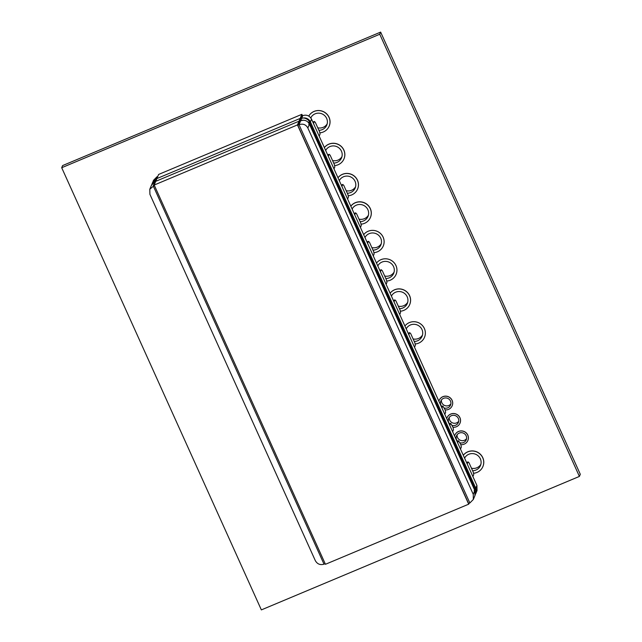 <?xml version="1.0" encoding="UTF-8"?>
<svg xmlns="http://www.w3.org/2000/svg" width="642" height="642" viewBox="0 0 642 642"><rect width="100%" height="100%" fill="white"/><g stroke="black" fill="none" stroke-linecap="round" stroke-linejoin="round"><path stroke-width="0.96" d="M333.696 163.076A8.771 8.539 -157.4 0 0 341.432 151.151A8.771 8.539 -157.4 0 0 325.663 150.461M341.945 156.688A8.771 8.539 22.6 0 1 332.556 160.556M324.37 147.596A11.404 11.107 22.6 0 1 344.016 158.807A11.404 11.107 22.6 0 1 344 158.839M334.602 165.612A11.404 11.107 -157.4 0 0 343.831 150.148A11.404 11.107 -157.4 0 0 324.379 147.62M347.314 193.234A8.771 8.539 -157.4 0 0 355.05 181.309A8.771 8.539 -157.4 0 0 339.281 180.619M355.564 186.838A8.771 8.539 22.6 0 1 346.174 190.706M414.234 341.456A8.771 8.539 -157.4 0 0 421.971 329.523A8.771 8.539 -157.4 0 0 406.201 328.84M422.484 335.06A8.771 8.539 22.6 0 1 413.095 338.928M399.444 308.69A8.771 8.539 -157.4 0 0 407.18 296.764A8.771 8.539 -157.4 0 0 391.411 296.074M407.694 302.294A8.771 8.539 22.6 0 1 398.305 306.162M472.616 470.738A8.771 8.539 -157.4 0 0 480.352 458.813A8.771 8.539 -157.4 0 0 464.583 458.131M480.866 464.351A8.771 8.539 22.6 0 1 471.477 468.219M444.288 407.999A5.264 5.128 -157.4 0 0 450.475 401.057A5.264 5.128 -157.4 0 0 440.829 401.049A5.264 5.128 -157.4 0 0 441.784 406.434M450.877 403.882A5.264 5.128 22.6 0 1 441.447 399.958M452.128 425.381A5.264 5.128 -157.4 0 0 458.324 418.44A5.264 5.128 -157.4 0 0 448.67 418.423A5.264 5.128 -157.4 0 0 449.633 423.816M458.725 421.256A5.264 5.128 22.6 0 1 449.296 417.34M459.977 442.755A5.264 5.128 -157.4 0 0 466.164 435.814A5.264 5.128 -157.4 0 0 456.518 435.806A5.264 5.128 -157.4 0 0 457.481 441.19M466.573 438.638A5.264 5.128 22.6 0 1 457.136 434.714M360.138 221.642A8.771 8.539 -157.4 0 0 367.882 209.717A8.771 8.539 -157.4 0 0 352.113 209.027M368.388 215.255A8.771 8.539 22.6 0 1 358.998 219.123M373.002 250.123A8.771 8.539 -157.4 0 0 380.738 238.19A8.771 8.539 -157.4 0 0 364.969 237.508M381.252 243.727A8.771 8.539 22.6 0 1 371.862 247.595M385.826 278.532A8.771 8.539 -157.4 0 0 393.562 266.607A8.771 8.539 -157.4 0 0 377.793 265.916M394.076 272.144A8.771 8.539 22.6 0 1 384.686 276.012M318.905 130.31A8.771 8.539 -157.4 0 0 326.642 118.385A8.771 8.539 -157.4 0 0 310.776 117.887M327.155 123.922A8.771 8.539 22.6 0 1 317.766 127.79M390.119 293.209A11.404 11.107 22.6 0 1 409.748 304.452M400.343 311.226A11.404 11.107 -157.4 0 0 409.572 295.753A11.404 11.107 -157.4 0 0 390.127 293.225M463.291 455.258A11.404 11.107 22.6 0 1 482.936 466.469A11.404 11.107 22.6 0 1 482.92 466.501M473.515 473.274A11.404 11.107 -157.4 0 0 482.744 457.81A11.404 11.107 -157.4 0 0 463.299 455.282M447.065 417.717A7.022 6.837 22.6 0 1 459.945 417.693A7.022 6.837 22.6 0 1 460.049 423.07A7.022 6.837 22.6 0 1 460.033 423.102M452.987 427.275A7.022 6.837 -157.4 0 0 459.921 417.765A7.022 6.837 -157.4 0 0 446.752 418.64M454.913 435.091A7.022 6.837 22.6 0 1 454.929 435.059A7.022 6.837 22.6 0 1 467.793 435.067A7.022 6.837 22.6 0 1 467.874 440.484M460.836 444.649A7.022 6.837 -157.4 0 0 467.761 435.148A7.022 6.837 -157.4 0 0 454.6 436.022M439.224 400.335A7.022 6.837 22.6 0 1 439.232 400.303A7.022 6.837 22.6 0 1 452.104 400.319A7.022 6.837 22.6 0 1 452.185 405.728A7.022 6.837 -157.4 0 0 445.564 396.21A7.022 6.837 -157.4 0 0 438.903 401.266M373.901 252.659A11.404 11.107 -157.4 0 0 383.13 237.187A11.404 11.107 -157.4 0 0 363.685 234.659A11.404 11.107 22.6 0 1 383.306 245.886M350.813 206.162A11.404 11.107 22.6 0 1 370.466 217.373A11.404 11.107 22.6 0 1 370.45 217.405M361.045 224.178A11.404 11.107 -157.4 0 0 370.273 208.714A11.404 11.107 -157.4 0 0 350.829 206.186M337.989 177.754A11.404 11.107 22.6 0 1 357.618 188.997M348.213 195.77A11.404 11.107 -157.4 0 0 357.442 180.298A11.404 11.107 -157.4 0 0 337.997 177.77M386.733 281.068A11.404 11.107 -157.4 0 0 395.962 265.603A11.404 11.107 -157.4 0 0 376.509 263.076A11.404 11.107 22.6 0 1 396.146 274.262A11.404 11.107 22.6 0 1 396.13 274.295M415.141 343.992A11.404 11.107 -157.4 0 0 424.37 328.519A11.404 11.107 -157.4 0 0 404.917 325.992A11.404 11.107 22.6 0 1 424.539 337.219M319.804 132.846A11.404 11.107 -157.4 0 0 319.186 110.609A11.404 11.107 -157.4 0 0 308.762 116.082A11.404 11.107 22.6 0 1 329.065 117.309A11.404 11.107 22.6 0 1 329.226 126.041A11.404 11.107 22.6 0 1 329.21 126.073M325.775 150.701A8.771 8.539 22.6 0 1 325.911 150.019M380.642 32.1L62.603 165.58L61.704 167.722L379.751 34.243L579.397 476.42L580.296 474.277L380.642 32.1L379.751 34.243M579.397 476.42L261.358 609.9L61.704 167.722M339.393 180.859A8.771 8.539 22.6 0 1 339.53 180.177M406.314 329.081A8.771 8.539 22.6 0 1 406.45 328.399M391.524 296.315A8.771 8.539 22.6 0 1 391.66 295.633M464.688 458.372A8.771 8.539 22.6 0 1 464.832 457.69M352.217 209.268A8.771 8.539 22.6 0 1 352.362 208.586M365.073 237.749A8.771 8.539 22.6 0 1 365.218 237.067M377.905 266.157A8.771 8.539 22.6 0 1 378.042 265.475M310.953 118.128A8.771 8.539 22.6 0 1 311.121 117.253M445.139 409.901A7.022 6.837 -157.4 0 0 452.169 405.76L452.201 405.688M153.502 180.314L156.985 176.783L155.797 179.648A6.669 6.492 -157.4 0 0 151.985 184.278L153.502 180.314M157.763 176.454L156.985 176.783M469.069 503.312L468.708 504.171L325.438 564.294L154.2 185.04L158.598 174.455L301.868 114.332L302.494 115.72M152.298 183.861L155.797 179.648L154.842 181.935L153.574 182.649M154.361 185.394L149.795 189.23L149.907 194.301L315.302 560.602C317.268 564.085 320.181 565.273 324.025 564.182L325.173 563.7M156.897 178.556L300.167 118.425L301.868 114.332M155.741 181.333L299.012 121.202L155.741 181.333M297.752 125.214L299.036 124.676C303 123.433 305.945 124.548 307.855 128.007L473.25 494.316L473.331 499.452L469.848 502.983L468.572 503.521L297.752 125.214L301.531 116.122L302.807 115.584C306.651 114.493 309.556 115.68 311.53 119.163L476.926 485.472L477.038 490.536L475.882 493.313A6.669 6.492 -157.4 0 0 475.786 488.209L476.926 485.472M154.2 185.04L297.471 124.909L300.167 118.425M468.708 504.171L297.471 124.909M149.795 189.23L151.4 185.377A6.669 6.492 22.6 0 1 154.842 181.935L153.213 185.875L324.025 564.182M302.807 115.584L301.62 118.441C304.204 116.772 309.524 120.311 309.163 121.627L308.658 122.855M303.241 120.223L300.665 120.736L299.036 124.676L469.848 502.983M474.855 490.512L475.273 489.517L475.377 493.883M475.273 489.517L309.163 121.627M408.834 334.651L409.644 332.7L410.663 333.543L414.941 343.013L415.35 345.332L414.539 347.29M408.216 333.294L409.813 332.725M467.207 463.941L468.058 461.887L469.037 462.826L473.314 472.303L473.764 474.526L472.913 476.581M313.497 123.513L314.347 121.458L315.334 122.397L319.612 131.875L320.053 134.098L319.202 136.144M341.905 186.437L342.716 184.479L343.743 185.321L348.02 194.791L348.421 197.11L347.611 199.068M341.295 185.081L342.892 184.503M328.295 156.279L329.105 154.329L330.124 155.163L334.402 164.641L334.811 166.96L333.992 168.91M327.677 154.923L329.274 154.353M367.593 243.326L368.404 241.368L369.423 242.211L373.7 251.68L374.109 253.999L373.299 255.957M368.436 241.328L366.975 241.946L368.58 241.392M354.737 214.845L355.548 212.895L356.567 213.73L360.844 223.207L361.253 225.527L360.443 227.477M354.127 213.489L355.724 212.919M394.036 301.892L394.846 299.934L395.873 300.777L400.151 310.247L400.552 312.566L399.741 314.524M393.426 300.536L395.023 299.958M380.425 271.735L381.236 269.784L382.255 270.619L386.532 280.097L386.941 282.416L386.123 284.366M379.807 270.378L381.404 269.809M352.731 220.037L354.232 222.068L372.512 262.554L373.451 265.924M464.182 466.87L465.675 468.893L473.114 485.376L474.061 488.747M440.653 414.756L442.145 416.778L444.256 422.733M325.566 159.874L327.059 161.896L347.555 207.278L348.494 210.648M309.524 124.339L311.017 126.37L320.382 147.114L321.329 150.485M448.493 432.122L451.157 436.737L452.096 440.107M404.853 335.477L406.354 337.507L415.719 358.252L416.658 361.623M377.689 275.314L379.181 277.336L399.677 322.717L400.616 326.088M456.334 449.496L457.834 451.527L459.937 457.481M466.565 462.521L468.058 461.887M312.855 122.092L314.347 121.458M458.629 440.837L460.9 444.802L461.309 447.121L460.499 449.079M457.032 441.407L458.452 440.805L457.642 442.763M450.78 423.455L453.059 427.428L453.461 429.747L452.65 431.697M449.183 424.025L450.612 423.431L449.793 425.381M444.802 414.323L445.612 412.373L445.211 410.053L442.932 406.081L441.953 408.007M442.932 406.081L441.335 406.651M311.53 119.163L310.399 121.9A6.669 6.492 -157.4 0 0 301.62 118.441L300.665 120.736A6.669 6.492 22.6 0 1 309.444 124.195L307.855 128.007M475.297 494.412A6.669 6.492 -157.4 0 0 475.882 493.313L475.297 494.412M301.78 120.367C305.263 119.861 307.815 121.121 309.444 124.171L474.839 490.504A6.669 6.492 22.6 0 1 474.928 495.608L474.839 490.472L473.25 494.316M309.444 124.195L308.722 124.347L309.444 124.195L474.839 490.472L474.117 490.648L474.839 490.504M309.524 122.421L310.399 121.9L475.786 488.209L474.911 488.731M353.742 222.276L354.232 222.068M372.512 262.554L372.023 262.763M465.193 469.109L465.675 468.893M473.114 485.376L472.632 485.593M441.664 416.995L442.145 416.778M443.309 419.37L442.828 419.579M326.577 162.113L327.059 161.896M347.555 207.278L347.065 207.494M320.382 147.114L319.901 147.323M311.017 126.37L310.535 126.578M449.504 434.361L449.986 434.152M451.157 436.737L450.668 436.953M415.719 358.252L415.23 358.461M406.354 337.507L405.864 337.716M378.7 277.553L379.181 277.336M399.677 322.717L399.188 322.934M458.998 454.111L458.516 454.319M457.834 451.527L457.345 451.735M151.4 185.377L154.096 182.296M473.331 499.46L474.928 495.608M409.676 332.66L408.208 333.278M342.756 184.439L341.287 185.056M329.137 154.289L327.669 154.899M355.58 212.855L354.111 213.473M394.886 299.894L393.418 300.512M381.268 269.744L379.799 270.354M457.024 441.383L458.492 440.765M449.175 424.009L450.644 423.391M441.327 406.627L442.795 406.017"/></g></svg>
